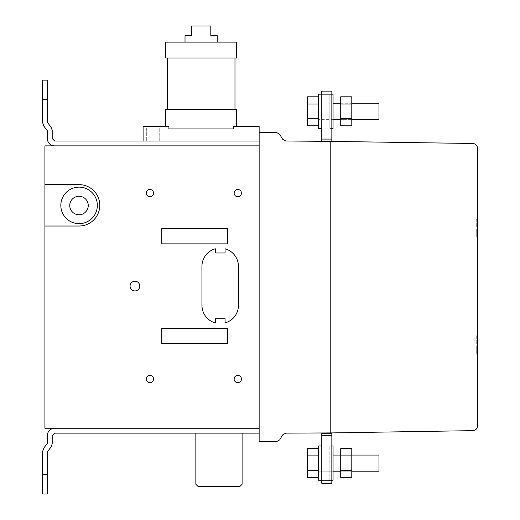 <?xml version="1.0" encoding="UTF-8"?>
<svg xmlns="http://www.w3.org/2000/svg" width="520" height="520" viewBox="0 0 520 520"><rect width="100%" height="100%" fill="white"/><g stroke="black" fill="none" stroke-linecap="round" stroke-linejoin="round"><path stroke-width="0.39" stroke-dasharray="2.6 1.95" d="M351.793 104.046L351.793 125.781L351.793 96.805L351.793 125.781L351.793 96.805L351.793 104.046L351.793 96.805L340.71 96.805L340.71 104.046L351.793 104.046L351.793 118.534L351.793 104.046L340.71 104.046L340.71 118.534L340.71 104.046L351.793 104.046L340.71 104.046L340.71 96.805L351.793 96.805L340.71 96.805L340.71 118.534L351.793 118.534L351.793 125.781L351.793 104.046L340.71 104.046L340.71 125.781L340.71 118.534L351.793 118.534L340.71 118.534L340.71 104.046L351.793 104.046L340.71 104.046L340.71 96.805L340.71 125.781L351.793 125.781L351.793 118.534L340.71 118.534L340.71 125.781L340.71 118.534L351.793 118.534L340.71 118.534L340.71 104.046M378.989 115.323L378.989 103.233L378.989 115.323M318.546 104.312L318.546 119.353L318.546 104.312M331.844 128.421L329.829 128.421L333.053 128.421L329.829 128.421L333.053 128.421L333.053 94.166L333.053 128.421L333.053 94.166L333.053 128.421L333.053 94.166L333.053 128.421L333.053 94.166L329.829 94.166L329.829 128.421L329.829 94.166L329.829 128.421L329.829 94.166L329.829 128.421L329.829 94.166L329.829 128.421L329.829 94.166L331.844 94.153L329.829 94.153L331.844 94.153L331.844 91.13L331.844 141.499L331.844 91.13L321.769 91.13L321.769 94.153L318.546 94.166L318.546 128.421L318.546 94.166L318.546 128.421L318.546 94.166L318.546 128.421L318.546 94.166L318.546 128.421L321.769 128.421L321.769 94.166L321.769 128.421L321.769 94.166L318.546 94.166L321.769 94.166L321.769 128.421L318.546 128.421L321.769 128.421L321.769 94.166L321.769 128.421M318.546 104.046L318.546 125.781L318.546 96.805L318.546 125.781L318.546 96.805L318.546 125.781L318.546 96.805L318.546 125.781L318.546 104.046L307.469 104.046L307.469 96.805L307.469 104.046L318.546 104.046L307.469 104.046L307.469 118.534L307.469 96.805L318.546 96.805L307.469 96.805L307.469 104.046L318.546 104.046L307.469 104.046L307.469 118.534L318.546 118.534L307.469 118.534L307.469 125.781L307.469 104.046L307.469 118.534L318.546 118.534L307.469 118.534L307.469 125.781L318.546 125.781L307.469 125.781L307.469 118.534L307.469 125.781L307.469 118.534L318.546 118.534L307.469 118.534L307.469 104.046L318.546 104.046L307.469 104.046L307.469 96.805L307.469 125.781L318.546 125.781M340.71 125.781L351.793 125.781L340.71 125.781L340.71 118.534L340.71 125.781M321.769 141.303L331.844 141.095L321.769 141.095L321.769 139.081L331.844 139.081L321.769 139.081L321.769 141.095L321.769 139.081L331.844 139.081L321.769 139.081L321.769 141.095L321.769 91.13L329.829 91.13L321.769 91.13L321.769 94.153L321.769 91.13L331.844 91.13L321.769 91.13L321.769 94.153L321.769 91.13L321.769 94.153L333.053 94.166L329.829 94.153L331.844 94.153L331.844 141.499L331.844 139.081L321.769 139.081L321.769 141.095L331.844 141.095L331.844 139.081L321.769 139.081L321.769 141.095L331.844 141.095L321.769 141.095L321.769 141.499L331.844 141.499L331.844 141.095L321.769 141.095L321.769 141.499L331.844 141.388M340.71 118.534L351.793 118.534M378.989 119.353L318.546 119.353L378.989 119.353L378.989 103.233L333.053 103.233M318.546 96.805L307.469 96.805L307.469 104.046M307.469 118.534L318.546 118.534M152.782 127.907L146.334 127.907L152.782 127.907M152.782 140.998L146.334 140.998L152.782 140.998M249.477 127.907L243.029 127.907L249.477 127.907M249.477 140.998L243.029 140.998L249.477 140.998M259.149 132.483L259.149 441.656L276.562 441.656L279.728 439.835L282.542 434.967L285.701 433.134L330.233 432.926L330.233 141.375L285.701 140.998L282.542 139.178L279.728 134.303L276.562 132.483L259.149 132.483L259.149 140.998L259.149 126.497L233.357 126.497L233.357 128.915L168.889 128.915L233.357 128.915L233.357 126.497L236.587 126.497L236.587 109.57L165.666 109.57L165.666 126.497L168.889 126.497L168.889 128.915L168.889 126.497L143.097 126.497L143.097 140.998L259.149 140.998L143.097 140.998M167.278 109.57L234.975 109.57L234.975 57.993L167.278 57.993L167.278 109.57M165.678 57.993L236.587 57.993L236.587 42.12L165.678 42.12L165.678 57.993M217.243 42.12L217.243 35.672L210.802 35.672L210.802 26L191.458 26L191.458 35.672L185.016 35.672L185.016 42.12L217.243 42.12L185.016 42.12M321.769 483.288L321.769 435.338L331.844 435.338L331.844 480.266L331.844 433.322L331.844 483.288L331.844 480.266L331.844 483.288L331.844 480.266L329.829 480.253L329.829 445.998L329.829 480.266L331.844 480.266L331.844 435.338L331.844 483.288L331.844 432.919L331.844 483.288L329.829 483.288L331.844 483.288M321.769 432.965L321.769 433.322L331.844 433.322L321.769 433.322L321.769 435.338L331.844 435.338L321.769 435.338L321.769 433.322L321.769 435.338L331.844 435.338L321.769 435.338L321.769 433.322L321.769 480.266L321.769 435.338L321.769 480.266L321.769 435.338L321.769 480.266L318.546 480.253L318.546 445.998L321.769 445.998L318.546 445.998L318.546 480.253L321.769 480.253L321.769 433.322L331.844 433.322L331.844 435.338L331.844 432.919L331.844 435.338L321.769 435.338L321.769 433.322L331.844 433.322L331.844 432.919L331.844 433.322L321.769 433.322L321.769 432.919L331.844 432.919L331.844 433.322L321.769 433.322L321.769 432.919L331.844 432.919M351.793 470.366L351.793 448.637L351.793 477.613L351.793 455.884L351.793 477.613L340.71 477.613L340.71 470.366L351.793 470.366L351.793 448.637L351.793 470.366L340.71 470.366L340.71 455.884L351.793 455.884L351.793 448.637L351.793 470.366L340.71 470.366L340.71 455.884L340.71 470.366L351.793 470.366L340.71 470.366L340.71 477.613L351.793 477.613L340.71 477.613L340.71 455.884L351.793 455.884L340.71 455.884L340.71 448.637L351.793 448.637L351.793 455.884L340.71 455.884L340.71 448.637L340.71 470.366L351.793 470.366L340.71 470.366L340.71 477.613L340.71 455.884L351.793 455.884L340.71 455.884L340.71 448.637L351.793 448.637L340.71 448.637L340.71 470.366M333.053 455.065L378.989 455.065L378.989 471.185L378.989 455.065L378.989 471.185L378.989 455.065L378.989 471.185L378.989 455.065L378.989 471.185L318.546 471.185L318.546 455.065L318.546 471.185L318.546 455.065L318.546 471.185L318.546 455.065L318.546 471.185L318.546 455.065L318.546 471.185L333.053 471.185M331.844 445.998L329.829 445.998L333.053 445.998L333.053 480.253L333.053 445.998L333.053 480.253L333.053 445.998L333.053 480.253L333.053 445.998L333.053 480.253L329.829 480.266L318.546 480.253L318.546 445.998L318.546 480.253L318.546 445.998L318.546 480.253L318.546 445.998L321.769 445.998M318.546 477.613L307.469 477.613L307.469 470.366L307.469 477.613L307.469 470.366L318.546 470.366L318.546 477.613L318.546 448.637L318.546 477.613L318.546 448.637L318.546 477.613L318.546 448.637L318.546 477.613L318.546 448.637L318.546 470.366L307.469 470.366L318.546 470.366L307.469 470.366L307.469 477.613L318.546 477.613L307.469 477.613L307.469 455.884L318.546 455.884L307.469 455.884L307.469 470.366L307.469 448.637L318.546 448.637L307.469 448.637L307.469 455.884L318.546 455.884L307.469 455.884L307.469 448.637L307.469 470.366L318.546 470.366L307.469 470.366L307.469 477.613L307.469 455.884L318.546 455.884L307.469 455.884L307.469 448.637L318.546 448.637M44.915 145.867L44.915 428.272L259.149 428.272L259.149 145.867L44.915 145.867M259.149 428.272L259.149 433.134L259.149 428.272L54.652 428.272L259.149 428.272M54.652 428.272A7.3 7.3 0 0 0 47.346 435.572L47.346 443.378L43.901 447.928L42.477 451.841L42.477 474.526L47.346 474.526L47.346 451.841L51.077 446.953L52.215 443.82L52.215 435.572L54.652 433.134L259.149 433.134M47.346 474.526L47.346 494L42.477 494L42.477 474.526M321.769 141.499L331.844 141.499L321.769 141.499L331.844 141.499L321.769 141.499L331.844 141.499L321.769 141.499L321.769 141.095L331.844 141.095L321.769 141.095L331.844 141.095L321.769 141.095L321.769 141.499L321.769 141.095L331.844 141.095L321.769 141.095L331.844 141.095L321.769 141.095L321.769 141.499M321.769 141.095L331.844 141.095M321.769 139.081L331.844 139.081M329.829 91.13L321.769 91.13M321.769 433.322L331.844 433.322L321.769 433.322L331.844 433.322L321.769 433.322L321.769 432.919L321.769 433.322L331.844 433.322L321.769 433.322L331.844 433.322L321.769 433.322L321.769 432.919L321.769 433.322L331.844 433.322M333.053 480.253L321.769 480.266L333.053 480.253M333.053 445.998L329.829 445.998L333.053 445.998M321.769 435.338L331.844 435.338M340.71 455.884L340.71 448.637L340.71 455.884L351.793 455.884M307.469 470.366L307.469 448.637L307.469 470.366L318.546 470.366M307.469 455.884L318.546 455.884M47.346 99.612L47.346 80.139L42.477 80.139L42.477 99.612L47.346 99.612L47.346 122.298L51.077 127.185L52.215 130.319L52.215 138.567L54.652 140.998L259.149 140.998L259.149 145.867L54.652 145.867L259.149 145.867L259.149 140.998M47.346 138.567L47.346 130.761L43.901 126.21L42.477 122.298L42.477 99.612M195.852 433.134L195.852 484.263L198.283 486.694L239.668 486.694L242.106 484.263L242.106 433.134M242.106 428.272L195.852 428.272L242.106 428.272M477.321 357.058L477.321 332.631M477.522 332.631L477.522 357.058M476.716 335.686L476.716 343.824L476.112 343.824L476.112 345.865L476.112 343.824L476.716 343.824L476.716 335.686L477.321 335.686L477.321 354.01L476.716 354.01L476.716 345.865L476.112 345.865L476.716 345.865L476.716 354.01M477.321 354.01L477.321 335.686M477.321 240.208L477.321 215.774M477.522 215.774L477.522 240.208M476.716 218.829L476.716 226.974L476.112 226.974L476.112 229.008L476.112 226.974L476.716 226.974L476.716 218.829L477.321 218.829L477.321 237.153L476.716 237.153L476.716 229.008L476.112 229.008L476.716 229.008L476.716 237.153M477.321 237.153L477.321 218.829M477.522 425.782L477.522 148.356A4.869 4.869 0 0 0 472.738 143.488L330.233 141.375L330.233 432.926L472.732 430.651A4.869 4.869 0 0 0 477.522 425.782M225.062 248.781A18.259 18.259 0 0 1 238.453 266.377L238.453 305.325A18.259 18.259 0 0 1 225.062 322.927L225.062 318.714L215.326 318.714L215.326 322.927A18.259 18.259 0 0 1 201.936 305.325L201.936 266.377A18.259 18.259 0 0 1 215.326 248.781L215.326 252.987L225.062 252.987L225.062 248.781M44.915 184.633L79.053 184.633A20.696 20.696 0 0 1 99.788 205.276A20.696 20.696 0 0 1 79.138 226.018L44.915 226.018M227.5 343.551L227.5 328.334L161.766 328.334L161.766 343.551L227.5 343.551M227.5 243.861L227.5 228.644L161.766 228.644L161.766 243.861L227.5 243.861M237.809 375.382A3.653 3.653 0 0 1 240.968 380.861A3.653 3.653 0 0 1 234.644 380.861A3.653 3.653 0 0 1 237.809 375.382M149.91 375.382A3.653 3.653 0 0 1 153.069 380.861A3.653 3.653 0 0 1 146.744 380.861A3.653 3.653 0 0 1 149.91 375.382M134.927 281.203A4.869 4.869 0 0 1 139.139 288.502A4.869 4.869 0 0 1 130.709 288.502A4.869 4.869 0 0 1 134.927 281.203M237.809 189.449A3.653 3.653 0 0 1 240.968 194.928A3.653 3.653 0 0 1 234.644 194.928A3.653 3.653 0 0 1 237.809 189.449M149.91 189.456A3.653 3.653 0 0 1 153.069 194.928A3.653 3.653 0 0 1 146.744 194.928A3.653 3.653 0 0 1 149.91 189.456M79.086 187.142A18.259 18.259 0 0 1 94.894 214.533A18.259 18.259 0 0 1 63.271 214.533A18.259 18.259 0 0 1 79.086 187.142M78.995 196.261A9.25 9.25 0 0 1 87.009 210.139A9.25 9.25 0 0 1 70.986 210.139A9.25 9.25 0 0 1 78.995 196.261M321.769 94.153L331.844 94.153L321.769 94.153M321.769 480.266L331.844 480.266L321.769 480.266M340.71 103.233L351.793 103.233M351.793 119.353L340.71 119.353L351.793 119.353M146.334 127.907L146.334 140.998L146.334 127.907M159.231 140.998L159.231 127.907L159.231 140.998M243.029 140.998L243.029 127.907L243.029 140.998M255.925 140.998L255.925 127.907L255.925 140.998M340.71 471.185L351.793 471.185M340.71 455.065L351.793 455.065M318.546 471.185L378.989 471.185L318.546 471.185M318.546 455.065L378.989 455.065L318.546 455.065"/><path stroke-width="0.78" d="M340.71 96.805L351.793 96.805L351.793 125.781L340.71 125.781L340.71 96.805M340.71 104.046L351.793 104.046M340.71 118.534L351.793 118.534M351.793 103.233L378.989 103.233L351.793 103.233L378.989 103.233L378.989 119.353L351.793 119.353L378.989 119.353M331.844 128.421L333.053 128.421L333.053 94.166L331.844 94.166L331.844 141.388M321.769 91.13L329.829 91.13L321.769 91.13L329.829 91.13L321.769 91.13L321.769 94.153L318.546 94.166L318.546 128.421L321.769 128.421M318.546 125.781L307.469 125.781L307.469 96.805L318.546 96.805M307.469 104.046L318.546 104.046M307.469 118.534L318.546 118.534M143.097 140.998L143.097 126.497L168.889 126.497L168.889 128.915L233.357 128.915L168.889 128.915L168.889 126.497L165.666 126.497L165.666 109.57L236.587 109.57L236.587 126.497L233.357 126.497L233.357 128.915L233.357 126.497L259.149 126.497L259.149 441.656L276.562 441.656L279.728 439.835L282.542 434.967L285.701 433.134L330.233 432.926L330.233 141.375L285.701 140.998L282.542 139.178L279.728 134.303L276.562 132.483L259.149 132.483M234.975 109.57L167.278 109.57L167.278 57.993L234.975 57.993L234.975 109.57M236.587 57.993L165.678 57.993L165.678 42.12L236.587 42.12L236.587 57.993M185.016 42.12L185.016 35.672L191.458 35.672L191.458 26L210.802 26L210.802 35.672L217.243 35.672L217.243 42.12M331.844 433.322L321.769 433.322L321.769 483.288L331.844 483.288L331.844 432.919M259.149 428.272L259.149 145.867L44.915 145.867L44.915 428.272L259.149 428.272M42.477 474.526L42.477 494L47.346 494L47.346 474.526L42.477 474.526L42.477 451.841L43.901 447.928L47.346 443.378L47.346 435.572A7.3 7.3 0 0 1 54.652 428.272M259.149 433.134L54.652 433.134L52.215 435.572L52.215 443.82L51.077 446.953L47.346 451.841L47.346 474.526M329.829 91.13L331.844 91.13L329.829 91.13L331.844 91.13L331.844 94.153L321.769 94.153L321.769 139.081L331.844 139.081M321.769 139.081L321.769 141.095L331.844 141.095M321.769 435.338L331.844 435.338M321.769 433.322L321.769 432.965M321.769 483.288L331.844 483.288M340.71 455.884L340.71 477.613L351.793 477.613L351.793 448.637L340.71 448.637L340.71 455.884L351.793 455.884M340.71 470.366L351.793 470.366M351.793 471.185L378.989 471.185L378.989 455.065L351.793 455.065M331.844 445.998L333.053 445.998L333.053 480.253L329.829 480.266L318.546 480.253L318.546 445.998L321.769 445.998M318.546 448.637L307.469 448.637L307.469 477.613L318.546 477.613M307.469 470.366L318.546 470.366M307.469 455.884L318.546 455.884M54.652 145.867A7.3 7.3 0 0 1 47.346 138.567A7.3 7.3 0 0 0 54.652 145.867M259.149 140.998L54.652 140.998L52.215 138.567L52.215 130.319L51.077 127.185L47.346 122.298L47.346 99.612L42.477 99.612L42.477 122.298L43.901 126.21L47.346 130.761L47.346 138.567M42.477 99.612L42.477 80.139L47.346 80.139L47.346 99.612M242.106 433.134L242.106 484.263L239.668 486.694L198.283 486.694L195.852 484.263L195.852 433.134M477.522 425.782L477.522 148.356A4.869 4.869 0 0 0 472.738 143.488L330.233 141.375L330.233 432.926L472.732 430.651A4.869 4.869 0 0 0 477.522 425.782M225.062 248.781A18.259 18.259 0 0 1 238.453 266.377L238.453 305.325A18.259 18.259 0 0 1 225.062 322.927L225.062 318.714L215.326 318.714L215.326 322.927A18.259 18.259 0 0 1 201.936 305.325L201.936 266.377A18.259 18.259 0 0 1 215.326 248.781L215.326 252.987L225.062 252.987L225.062 248.781M44.915 184.633L79.053 184.633A20.696 20.696 0 0 1 99.788 205.276A20.696 20.696 0 0 1 79.138 226.018L44.915 226.018M227.5 343.551L227.5 328.334L161.766 328.334L161.766 343.551L227.5 343.551M227.5 243.861L227.5 228.644L161.766 228.644L161.766 243.861L227.5 243.861M237.809 375.382A3.653 3.653 0 0 1 240.968 380.861A3.653 3.653 0 0 1 234.644 380.861A3.653 3.653 0 0 1 237.809 375.382M149.91 375.382A3.653 3.653 0 0 1 153.069 380.861A3.653 3.653 0 0 1 146.744 380.861A3.653 3.653 0 0 1 149.91 375.382M134.927 281.203A4.869 4.869 0 0 1 139.139 288.502A4.869 4.869 0 0 1 130.709 288.502A4.869 4.869 0 0 1 134.927 281.203M237.809 189.449A3.653 3.653 0 0 1 240.968 194.928A3.653 3.653 0 0 1 234.644 194.928A3.653 3.653 0 0 1 237.809 189.449M149.91 189.456A3.653 3.653 0 0 1 153.069 194.928A3.653 3.653 0 0 1 146.744 194.928A3.653 3.653 0 0 1 149.91 189.456M79.086 187.142A18.259 18.259 0 0 1 94.894 214.533A18.259 18.259 0 0 1 63.271 214.533A18.259 18.259 0 0 1 79.086 187.142M78.995 196.261A9.25 9.25 0 0 1 87.009 210.139A9.25 9.25 0 0 1 70.986 210.139A9.25 9.25 0 0 1 78.995 196.261M333.053 103.233L340.71 103.233M340.71 119.353L333.053 119.353L340.71 119.353M333.053 471.185L340.71 471.185M333.053 455.065L340.71 455.065"/></g></svg>
